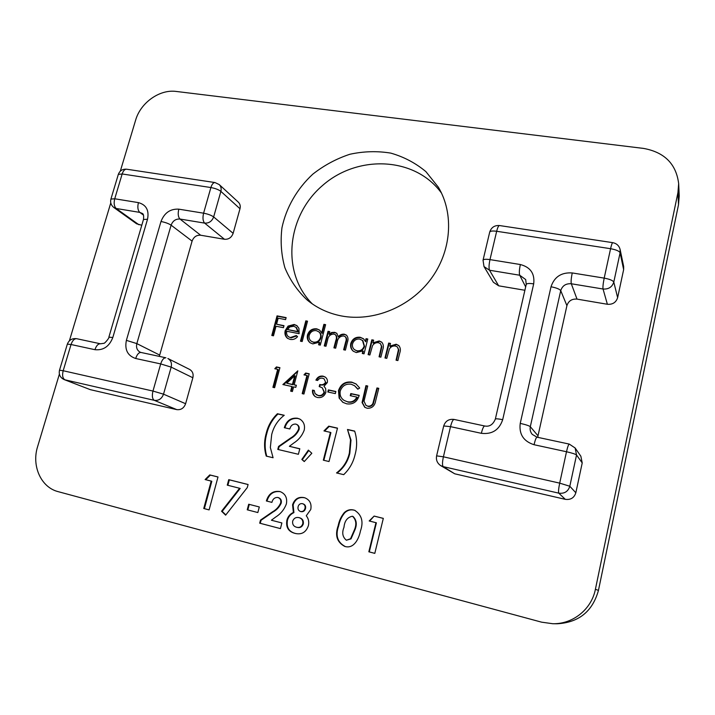 <?xml version="1.0" encoding="UTF-8"?>
<svg xmlns="http://www.w3.org/2000/svg" width="715" height="715" viewBox="0 0 715 715"><rect width="100%" height="100%" fill="white"/><g stroke="black" fill="none" stroke-linecap="round" stroke-linejoin="round"><path stroke-width="1.07" d="M441.539 193.157C415.29 156.755 357.813 154.306 322.51 185.525C286.652 216.1 280.941 272.728 312.375 303.947M678.669 183.666L679.214 195.964L678.508 204.713L677.936 192.648L678.669 183.666C676.22 163.985 664.521 152.232 643.572 148.416L176.221 91.448C159.668 89.089 140.524 102.71 135.618 120.183L120.308 171.18M59.381 374.133L37.609 446.643C31.433 465.903 41.005 487.424 58.192 491.661L541.595 622.166L552.74 623.721C572.876 624.258 591.555 609.26 595.398 589.312L598.455 590.384L678.508 204.713M598.455 590.384C592.565 611.45 578.766 622.586 557.048 623.775L552.74 623.721M304.134 497.622L305.01 497.881C309.881 499.973 311.803 503.852 310.757 509.509L306.27 515.765C308.549 518.634 309.255 521.95 308.371 525.713C306.136 532.121 301.918 534.731 295.715 533.542L295 533.372C288.422 531.665 285.723 527.259 286.903 520.154C287.922 516.516 290.084 513.951 293.382 512.467L292.578 504.799C294.589 498.954 298.441 496.568 304.134 497.622L305.251 497.962M277.688 369.351L274.792 368.743L276.437 366.929L279.923 367.662L274.605 387.691L272.916 387.324L277.688 369.351L278.224 369.682L273.505 387.45M386.779 358.358L384.974 358.001L388.692 343.066L390.497 343.415L389.827 346.105L396.146 344.237L398.764 345.524C400.471 347.633 400.802 350.091 399.774 352.897L397.88 360.566L396.065 360.208L398.443 349.698L397.424 346.963L395.368 346.015C392.803 345.703 390.81 346.695 389.398 348.992L386.779 358.358M369.887 354.998L368.109 354.64L371.845 339.804L373.623 340.143L372.953 342.816L379.218 340.957L381.721 342.154C383.481 344.246 383.83 346.712 382.775 349.555L380.872 357.178L379.075 356.821L381.47 346.373L380.425 343.611L378.45 342.717C375.902 342.413 373.927 343.406 372.515 345.685L369.887 354.998M365.329 341.404L366.017 338.669L367.787 339.008L364.042 353.836L362.273 353.478L362.925 350.913L356.32 352.567L353.281 351.208C350.931 349.179 350.109 346.578 350.806 343.397C352.459 338.856 355.614 336.81 360.262 337.283L363.506 338.767L365.758 341.77L366.446 339.044L366.017 338.669M302.177 341.52L300.47 341.18L305.823 320.865L307.522 321.187L302.177 341.52M286.795 331.268C286.259 333.574 286.84 335.424 288.538 336.801L290.397 337.569L296.287 335.532L297.574 336.658C295.492 339.026 293.016 339.938 290.138 339.393L287.502 338.32C285.214 336.354 284.454 333.78 285.205 330.598L288.065 326.094L294.142 324.458L296.868 325.611L298.942 328.373L299.12 333.691L286.795 331.268M239.99 208.744L220.872 191.37C221.552 188.617 220.998 186.356 219.21 184.568L238.354 202.184C240.088 203.909 240.642 206.099 239.99 208.744L233.135 233.34C231.535 237.559 228.648 239.534 224.474 239.275L200.638 235.226C196.536 234.967 193.685 236.924 192.085 241.098L159.329 356.383M192.862 377.752L171.171 367.126C172.02 363.202 170.921 360.315 167.864 358.483L189.627 369.432C192.585 371.21 193.667 373.981 192.862 377.752L185.614 403.725C183.943 408.149 180.993 410.115 176.766 409.624L90.313 389.657L64.153 379.585L90.313 389.657M141.785 225.234L136.637 223.813L113.864 207.529L116.188 208.485L138.898 224.742M110.78 202.908L69.391 340.787M595.398 589.312L677.936 192.648M341.484 315.959C373.132 321.982 409.677 307.334 430.564 279.511C451.478 251.698 454.329 213.973 438.384 187.241L425.899 171.627C415.585 163.029 403.886 156.862 390.801 153.117C377.279 150.892 363.64 151.276 349.885 154.261C336.434 158.685 324.074 165.326 312.804 174.165C297.056 188.742 286.232 207.538 281.942 227.844C280.298 241.509 281.272 254.79 284.874 267.696C289.968 280.021 297.369 290.773 307.093 299.943C316.924 308.076 328.391 313.411 341.484 315.959M525.668 286.903L519.716 275.23L489.516 270.234L498.686 285.821L524.899 290.272M498.686 285.821L493.377 282.264L483.992 266.552L489.516 270.234C488.756 268.241 488.908 264.702 489.981 259.608L520.35 264.532C530.476 267.187 534.918 273.639 533.685 283.873L502.69 419.678C499.213 429.992 492.099 434.532 481.347 433.317L450.53 426.649L443.407 456.805L559.693 483.134L566.503 451.746L534.042 444.721C523.496 441.307 518.893 434.193 520.234 423.378L551.015 286.769C554.331 276.839 561.409 272.227 572.25 272.942L604.193 278.117L610.583 248.704L496.675 231.276L489.981 259.608C485.896 259.018 483.581 259.223 483.036 260.224L483.992 266.552M620.12 249.517C619.127 245.737 616.661 243.449 612.737 242.662C612.165 242.85 611.45 244.861 610.583 248.704C616.044 249.705 619.217 251.054 620.102 252.77L620.12 249.517L623.659 266.489L623.641 269.609L620.102 252.77L613.792 282.068L617.635 297.655L623.641 269.609M617.635 297.655C616.062 302.454 612.648 304.661 607.375 304.268L603.049 289.012L571.303 283.766L577.014 299.111L607.375 304.268M577.014 299.111C571.848 298.736 568.479 300.917 566.915 305.654L560.73 290.639L530.307 426.694L538.002 435.801L566.915 305.654M538.002 435.801L537.814 437.357M575.119 447.974L569.265 444.087C568.532 444.355 567.612 446.911 566.503 451.746C572.098 453.024 575.441 454.105 576.54 454.99L575.119 447.974L580.857 456.233L582.225 462.936L576.54 454.99L569.81 486.254L575.834 492.769L582.225 462.936M575.834 492.769C574.19 497.837 570.677 500.026 565.306 499.338L558.773 493.153L443.202 466.627L454.731 473.804L565.306 499.338M454.731 473.804L440.628 465.572L443.202 466.627C442.21 465.411 442.272 462.14 443.407 456.805L436.606 455.866C435.873 459.942 437.214 463.177 440.628 465.572M273.47 335.809L271.798 335.478L277.054 315.869L286.134 317.612L285.598 319.623L278.18 318.193L276.571 324.226L283.989 325.674L283.453 327.685L276.035 326.237L273.47 335.809M321.643 333.02L323.904 324.333L325.62 324.664L320.302 345.131L318.577 344.782L319.239 342.253L312.795 343.906L310.078 342.753C307.638 340.778 306.78 338.15 307.504 334.897C309.166 330.41 312.258 328.399 316.781 328.846L319.542 330.062L322.125 333.396L324.378 324.717L323.904 324.333M325.977 346.257L324.253 345.917L328.042 331.304L329.767 331.635L329.115 334.173L331.599 332.502L334.7 332.323L336.738 333.27L338.293 336.729C339.965 334.754 342.002 333.914 344.407 334.209L346.444 335.129C348.125 337.078 348.455 339.419 347.436 342.136L345.399 350.118L343.647 349.769L345.694 341.788C346.525 339.795 346.346 338.079 345.166 336.622L343.638 335.952C339.857 336.13 337.695 338.311 337.131 342.467L335.657 348.187L333.914 347.839L335.844 340.376C336.774 338.195 336.613 336.3 335.38 334.692L333.932 334.057C330.33 334.182 328.212 336.193 327.577 340.099L325.977 346.257M291.89 386.502L282.872 384.563L297.806 370.853L294.151 384.795L296.35 385.269L295.804 387.342L293.606 386.869L292.381 391.525L290.665 391.159L291.89 386.502L292.408 386.806L291.237 391.284M306.95 375.491L303.991 374.875L305.663 373.042L309.211 373.784L303.938 394.028L302.204 393.652L306.95 375.491L307.45 375.813L302.767 393.777M325.584 382.212L324.11 378.852L322.501 378.208C320.481 377.886 318.863 378.637 317.639 380.478L315.905 380.112C317.46 377.046 319.837 375.715 323.01 376.126L325.084 376.984C326.996 378.306 327.747 380.174 327.327 382.588L323.975 386.297L325.638 388.486L325.87 392.356C324.315 396.396 321.509 398.112 317.433 397.495L315.297 396.673C313.134 395.136 312.214 392.937 312.526 390.104L314.26 390.47L315.056 393.608L318.005 395.413C320.847 395.985 322.876 394.894 324.074 392.16L322.251 387.753L319.203 386.574L319.748 384.491C322.304 385.197 324.253 384.438 325.584 382.212L324.11 378.852M335.335 393.599L327.81 391.99L328.346 389.898L335.871 391.498L335.335 393.599M338.472 390.658C340.787 384.134 345.238 381.301 351.807 382.141L356.025 383.937L359.69 388.039L357.786 389.21L354.595 385.743L351.217 384.232C345.908 383.544 342.253 385.787 340.26 390.953C339.536 395.029 340.814 398.183 344.103 400.418L347.374 401.741C351.601 402.572 354.774 401.017 356.874 397.093L350.261 395.681L350.788 393.572L359.189 395.35C357.241 401.884 353.067 404.708 346.686 403.823L342.807 402.295L339.125 398.085L338.472 390.658L338.946 390.971C341.261 384.456 345.694 381.613 352.254 382.454L351.807 382.141M362.067 402.545L365.937 385.644L367.725 386.02L364.015 401.16L365.964 405.387L367.662 406.111C369.914 406.46 371.648 405.602 372.864 403.546L376.966 387.95L378.771 388.334L375.652 400.847C374.776 405.959 371.97 408.426 367.224 408.265L364.757 407.282L362.067 402.545L362.505 402.84L366.375 385.957L365.937 385.644M266.23 456.099C264.023 448.564 264.041 440.923 266.266 433.183C268.125 425.586 271.843 419.106 277.411 413.735L284.248 415.272C277.831 420.179 273.648 426.632 271.682 434.631L270.342 447.519L273.085 457.743L266.23 456.099M298.539 429.34C299.04 427.159 298.414 425.514 296.671 424.415L295.635 424.049C292.605 424.031 290.674 425.666 289.825 428.964L284.311 427.704C286.465 420.724 290.853 417.569 297.476 418.239L299.817 419.07C303.723 421.555 305.189 425.255 304.206 430.189C302.123 435.676 298.602 439.984 293.642 443.121L289.387 446.312L299.817 448.761L298.387 454.293L277.778 449.422L278.564 446.428L290.397 438.179C294.088 436.114 296.796 433.165 298.539 429.34L299.058 429.59C299.558 427.418 298.933 425.774 297.19 424.674L296.671 424.415M304.259 461.568L301.819 459.441L308.38 450.128L311.829 453.274L304.259 461.568M330.419 432.378L323.958 430.913L328.739 426.158L337.498 428.124L329.016 461.533L323.332 460.183L330.419 432.378L330.902 432.638L323.85 460.308M354.658 431.082C357.125 438.706 357.268 446.526 355.096 454.534C353.29 462.408 349.501 469.112 343.709 474.653L336.533 472.937C343.173 467.905 347.454 461.264 349.367 453.015L350.529 439.832L347.49 429.474L354.658 431.082M211.184 481.088L205.107 479.559L209.763 474.912L218.004 476.976L209.093 509.902L203.739 508.499L211.184 481.088L211.81 481.275L204.383 508.651L203.739 508.499M239.596 488.265L227.263 485.145L228.737 479.658L248.096 484.511L247.274 487.594L225.636 515.158L221.561 511.234L239.596 488.265L240.195 488.443L222.177 511.386L221.561 511.234M257.838 512.548L247.229 509.804L248.695 504.236L259.313 506.962L257.838 512.548L247.229 509.804M280.673 502.94C281.218 500.134 280.253 498.301 277.769 497.443C274.721 497.354 272.772 498.999 271.906 502.377L266.364 500.965C268.554 493.824 272.987 490.669 279.654 491.5L280.441 491.732C285.455 493.94 287.439 498.015 286.384 503.932C284.257 509.536 280.7 513.897 275.695 517.025L271.396 520.225L281.889 522.951L280.423 528.617L259.697 523.174L260.501 520.109L272.442 511.869C276.169 509.822 278.913 506.846 280.673 502.94L281.227 503.101C281.764 500.303 280.798 498.471 278.323 497.604L277.769 497.443M338.177 525.704C339.142 520.761 341.171 516.4 344.272 512.628C347.025 510.036 350.171 509.169 353.711 510.018L354.658 510.296C361.808 514.889 363.729 521.816 360.423 531.057C358.984 538.538 354.095 548.709 345.452 546.609L344.844 546.466C336.953 542.292 334.727 535.374 338.177 525.704L338.66 525.838C339.616 520.895 341.654 516.543 344.746 512.78L344.272 512.628M375.956 522.683L369.181 520.967L374.133 516.069L383.32 518.375L374.803 553.374L368.842 551.81L375.956 522.683L376.394 522.817L369.289 551.909L368.842 551.81M272.397 335.594L277.581 316.253L277.054 315.869M277.581 316.253L286.063 317.889M283.918 325.933L276.571 324.226M288.538 336.801L290.397 337.569M290.916 337.936L296.752 335.943M287.77 338.499C285.678 336.515 284.999 334.003 285.723 330.965L285.205 330.598M285.723 330.965L288.583 326.478L288.065 326.094M288.583 326.478L294.651 324.842L294.142 324.458M294.651 324.842L297.118 325.808M287.448 329.535L298.405 331.948L296.475 327.595L293.758 326.246L289.861 326.907L287.448 329.535L297.896 331.581L295.965 327.22M298.405 331.948L297.896 331.581M301.042 341.296L306.315 321.25L305.823 320.865M306.315 321.25L307.45 321.464M324.378 324.717L325.548 324.95M319.131 344.898L319.721 342.619L319.239 342.253M310.328 342.923C308.067 340.939 307.298 338.383 308.004 335.264L307.504 334.897M308.004 335.264C309.658 330.786 312.75 328.775 317.263 329.231L316.781 328.846M317.263 329.231L319.775 330.25M311.213 341.207L313.814 342.485C317.317 342.887 319.703 341.359 320.955 337.882C321.509 335.478 320.91 333.53 319.149 332.028L316.334 330.634C312.875 330.276 310.498 331.814 309.211 335.246C308.701 337.721 309.372 339.714 311.213 341.207L313.322 342.119C316.834 342.53 319.212 340.992 320.472 337.516C321.026 335.103 320.427 333.154 318.667 331.653M320.955 337.882L320.472 337.516M313.814 342.485L313.322 342.119M324.798 346.024L328.516 331.68L328.042 331.304M328.516 331.68L329.695 331.903M331.599 332.502L332.073 332.877L329.588 334.548L329.115 334.173M332.073 332.877L335.165 332.698L334.7 332.323M335.165 332.698L336.962 333.458M344.407 334.209L344.862 334.584C342.458 334.289 340.42 335.129 338.758 337.105L338.293 336.729M344.862 334.584L346.668 335.326M344.165 349.876L346.14 342.154C346.972 340.161 346.802 338.445 345.622 336.997L345.166 336.622M334.45 347.946L336.309 340.742C337.239 338.561 337.078 336.676 335.844 335.067L335.38 334.692M366.446 339.044L367.725 339.285M362.773 353.576L363.354 351.271L362.925 350.913M353.505 351.378C351.324 349.349 350.573 346.811 351.253 343.763L350.806 343.397M351.253 343.763C352.906 339.223 356.052 337.185 360.7 337.65L360.262 337.283M360.7 337.65L363.721 338.955M354.47 349.671L357.286 351.119C360.896 351.539 363.318 349.984 364.57 346.462L362.88 340.689L359.824 339.098C356.267 338.722 353.845 340.277 352.558 343.763C352.066 346.167 352.709 348.134 354.47 349.671L356.848 350.761C360.458 351.181 362.889 349.626 364.141 346.096L362.451 340.313M368.6 354.738L372.274 340.17L371.845 339.804M372.274 340.17L373.561 340.42M379.218 340.957L379.629 341.323L373.373 343.182L372.953 342.816M379.629 341.323L381.917 342.342M379.558 356.919L381.882 346.739L381.47 346.373M381.882 346.739L380.425 343.611M385.448 358.09L389.103 343.432L388.692 343.066M389.103 343.432L390.426 343.692M396.146 344.237L396.539 344.603L390.229 346.471L389.827 346.105M396.539 344.603L398.952 345.711M396.521 360.297L398.836 350.055L398.443 349.698M398.836 350.055L397.424 346.963M275.498 368.895L276.973 367.26L276.437 366.929M276.973 367.26L279.869 367.868M283.569 384.715L297.663 371.398M296.305 385.457L294.151 384.795M286.76 383.213L292.953 384.742L295.25 376.001L294.732 375.679L286.76 383.213L292.435 384.429L294.732 375.679M292.953 384.742L292.435 384.429M304.661 375.018L306.163 373.364L305.663 373.042M306.163 373.364L309.157 373.99M316.495 380.237C318.077 377.288 320.409 376.027 323.493 376.447L323.01 376.126M323.493 376.447L325.325 377.154M315.565 396.825C313.563 395.252 312.723 393.116 313.027 390.408L312.526 390.104M313.027 390.408L314.269 390.667M316.289 394.752L318.005 395.413M318.497 395.708C321.339 396.28 323.359 395.198 324.556 392.464L324.074 392.16M324.556 392.464L322.251 387.753M319.739 386.726L320.231 384.804L319.748 384.491M320.231 384.804C322.787 385.51 324.735 384.75 326.067 382.525M328.337 392.106L328.829 390.202L328.346 389.898M328.829 390.202L335.827 391.695M352.254 382.454L356.249 384.098M357.965 389.103L354.595 385.743M344.103 400.418L347.374 401.741M347.83 402.036C352.057 402.858 355.221 401.312 357.321 397.388L356.874 397.093M350.761 395.788L351.244 393.867L350.788 393.572M351.244 393.867L359.136 395.547M343.039 402.438L339.125 398.085M339.589 398.38L338.946 390.971M366.375 385.957L367.671 386.234M365.964 405.387L367.662 406.111M368.091 406.406C370.352 406.746 372.086 405.888 373.293 403.832L372.864 403.546M373.293 403.832L377.395 388.263L376.966 387.95M377.395 388.263L378.718 388.54M364.981 407.416L362.505 402.84M266.767 456.224C264.586 448.725 264.604 441.128 266.82 433.433L266.266 433.183M266.82 433.433C268.679 425.845 272.388 419.365 277.956 414.003L277.411 413.735M277.956 414.003L284.096 415.388M284.892 427.838C287.064 420.929 291.434 417.819 298.003 418.507L297.476 418.239M298.003 418.507L300.077 419.213M299.8 448.868L289.387 446.312M278.35 449.556L279.109 446.661L278.564 446.428M279.109 446.661L290.925 438.42C294.607 436.356 297.324 433.415 299.058 429.59M304.376 461.434L301.819 459.441M302.338 459.656L308.782 450.495M324.565 431.056L329.222 426.417L328.739 426.158M329.222 426.417L337.462 428.267M337.096 473.071C343.683 468.048 347.928 461.443 349.832 453.247L349.367 453.015M349.832 453.247L350.994 440.074L350.529 439.832M350.994 440.074L347.49 429.474M347.955 429.724L354.703 431.243M205.759 479.72L210.389 475.1L209.763 474.912M210.389 475.1L217.995 477.003M209.093 509.884L204.383 508.651M227.871 485.306L229.336 479.845L228.737 479.658M229.336 479.845L248.087 484.547M225.842 514.907L222.177 511.386M247.81 509.956L249.285 504.388L248.695 504.236M249.285 504.388L259.304 506.962M266.936 501.117C269.126 493.994 273.55 490.848 280.209 491.67L279.654 491.5M280.209 491.67L280.7 491.813M280.432 528.6L259.697 523.174M260.269 523.308L261.073 520.252L260.501 520.109M261.073 520.252L273.005 512.02C276.723 509.974 279.458 506.998 281.227 503.101M295.965 533.605L295 533.372M295.536 533.497C288.958 531.79 286.268 527.393 287.448 520.288L286.903 520.154M287.448 520.288C288.467 516.659 290.621 514.103 293.919 512.619L293.382 512.467M293.919 512.619L293.114 504.96L292.578 504.799M293.114 504.96C295.125 499.124 298.968 496.737 304.653 497.792M296.51 527.232L297.047 527.357C300.05 528.108 302.141 526.973 303.303 523.952C303.732 520.743 302.49 518.688 299.576 517.776L299.049 517.633C296.064 516.99 293.945 518.125 292.685 521.056C292.256 524.292 293.534 526.356 296.51 527.232C299.522 527.983 301.614 526.848 302.776 523.818C303.205 520.609 301.962 518.545 299.049 517.633M305.519 508.517L305.001 508.356C305.457 505.97 304.617 504.406 302.481 503.673L302.436 503.664C300.246 503.36 298.807 504.361 298.11 506.667C297.619 509.071 298.432 510.689 300.532 511.511L301.06 511.663C303.33 511.967 304.813 510.912 305.519 508.517C305.975 506.122 305.144 504.567 302.999 503.834L302.517 503.682M300.532 511.511C302.803 511.815 304.295 510.76 305.001 508.356M303.303 523.952L302.776 523.818M344.746 512.78C347.499 510.188 350.636 509.321 354.175 510.179L353.711 510.018M354.175 510.179L355.114 510.447M345.676 546.662L344.844 546.466M345.327 546.573C337.444 542.399 335.219 535.49 338.66 525.838M346.373 540.218L351.011 538.878L354.998 529.681C357.196 524.256 356.535 519.85 353.013 516.462L352.316 516.248C347.329 517.329 344.558 521.003 343.987 527.268C341.761 532.747 342.556 537.063 346.373 540.218L350.547 538.761L354.542 529.556C356.74 524.122 356.079 519.707 352.549 516.31M354.998 529.681L354.542 529.556M351.011 538.878L350.547 538.761M369.646 521.092L374.133 516.069M374.571 516.221L383.312 518.411M374.812 553.356L369.289 551.909M533.685 283.873C529.306 283.22 526.821 283.399 526.24 284.4L525.704 279.556L519.716 275.23C519.063 273.237 519.278 269.671 520.35 264.532M569.81 486.254C568.085 491.571 564.403 493.868 558.773 493.153C558.263 492.009 558.567 488.667 559.693 483.134L569.81 486.254M520.234 423.378C525.668 424.603 529.029 425.702 530.307 426.694C529.735 429.563 530.387 432.128 532.255 434.389L537.028 437.187C536.17 437.428 535.178 439.94 534.042 444.721M572.25 272.942C571.178 278.171 570.865 281.781 571.303 283.766C565.905 283.39 562.383 285.678 560.73 290.639C559.613 289.092 556.368 287.805 551.015 286.769M613.792 282.068C612.147 287.081 608.563 289.396 603.049 289.012C602.745 287.037 603.129 283.399 604.193 278.117C609.681 279.163 612.88 280.477 613.792 282.068M489.703 232.107C490.275 231.008 492.59 230.731 496.675 231.276C497.604 227.576 498.525 225.663 499.445 225.538C494.512 225.243 491.268 227.433 489.703 232.107L483.036 260.224M443.702 425.952L450.53 426.649C451.719 422.002 452.899 419.598 454.07 419.437C448.85 418.829 445.391 421.001 443.702 425.952L436.606 455.866M502.69 419.678C498.266 418.793 495.817 418.588 495.343 419.079C493.028 424.63 489.48 426.935 484.681 425.988C483.626 426.176 482.518 428.625 481.347 433.317M219.21 184.568L215.001 182.557C213.32 182.548 211.944 184.211 210.889 187.544L122.167 173.968L114.731 198.779L138.424 202.622C146.235 204.785 149.274 210.326 147.522 219.255L112.818 337.498C109.306 346.471 103.344 350.529 94.934 349.689L71.035 344.514L63.179 370.736L152.965 391.06L160.696 363.917L135.68 358.501C127.619 355.766 124.517 349.715 126.385 340.358L160.991 221.507C164.37 212.82 170.304 208.709 178.813 209.164L203.596 213.186L210.889 187.544C215.287 188.358 218.62 189.636 220.872 191.37L213.651 216.922L233.135 233.34M143.474 215.108L139.782 212.391L116.188 208.485C114.141 206.492 113.658 203.257 114.731 198.779L110.914 199.074C110.092 202.479 111.075 205.294 113.864 207.529M176.766 409.624L154.315 400.337L64.949 379.826C62.652 378.432 62.053 375.402 63.179 370.736L59.506 370.218C58.603 374.517 60.158 377.636 64.153 379.585M135.68 358.501C137.057 354.39 138.835 352.37 141.016 352.468L165.907 357.795C163.798 357.715 162.055 359.761 160.696 363.917L171.171 367.126L163.521 394.171L185.614 403.725M192.085 241.098L171.108 225.171L136.833 343.611L159.597 355.033M224.474 239.275L204.651 223.116L179.983 219.04L200.638 235.226M178.813 209.164C177.74 213.749 178.124 217.038 179.983 219.04C175.747 218.79 172.789 220.837 171.108 225.171C168.686 223.572 165.308 222.347 160.991 221.507M126.385 340.358L136.833 343.611C135.957 347.499 137.039 350.341 140.077 352.138L141.016 352.468M163.521 394.171C161.76 398.782 158.694 400.838 154.315 400.337C152.295 398.97 151.839 395.878 152.965 391.06L163.521 394.171M147.522 219.255L143.474 219.496C143.921 215.787 143.518 213.758 142.249 213.419L139.782 212.391C137.807 210.398 137.352 207.144 138.424 202.622M213.651 216.922C211.971 221.301 208.968 223.366 204.651 223.116C202.872 221.123 202.515 217.807 203.596 213.186C208.002 214.026 211.354 215.278 213.651 216.922M215.001 182.557L126.627 169.205C124.741 169.151 123.248 170.742 122.167 173.968L118.333 174.371L110.914 199.074M112.818 337.498L108.868 337.158C109.815 337.444 104.39 343.951 103.791 343.316L100.475 343.79L76.693 338.704C72.144 338.15 69.033 339.956 67.344 344.121L59.506 370.218M94.934 349.689C96.328 345.631 98.178 343.674 100.475 343.79M67.344 344.121L71.035 344.514C72.447 340.501 74.324 338.561 76.693 338.704M346.14 342.154L345.694 341.788M336.309 340.742L335.844 340.376M290.925 438.42L290.397 438.179M273.005 512.02L272.442 511.869M569.265 444.087L537.028 437.187M612.737 242.662L499.445 225.538M526.24 284.4L495.343 419.079M484.681 425.988L454.07 419.437M126.627 169.205C122.56 168.91 119.798 170.635 118.333 174.371M143.474 219.496L108.868 337.158M302.481 503.673L302.999 503.834"/></g></svg>
